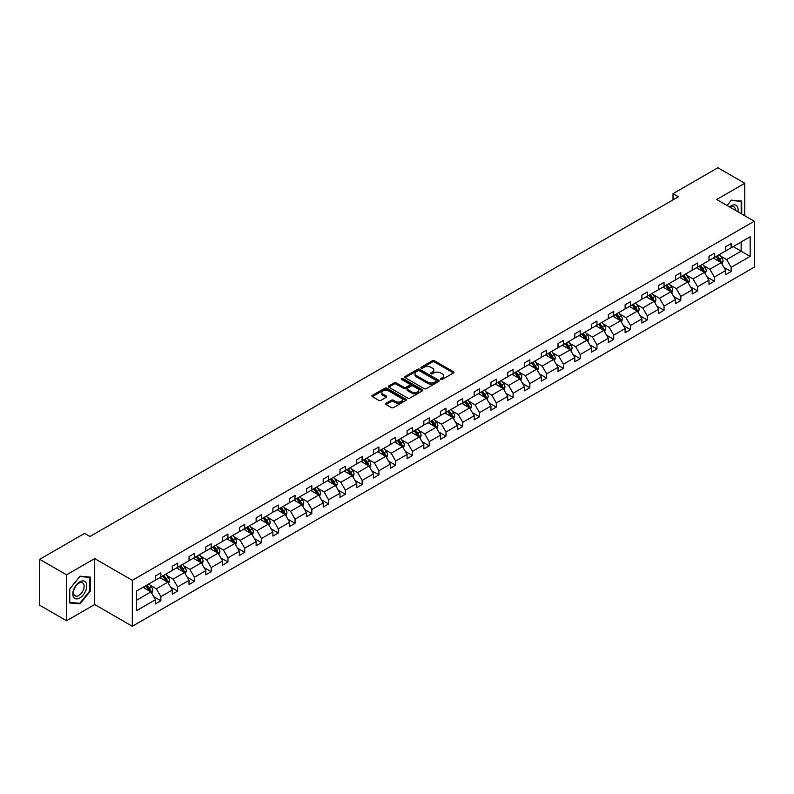 <?xml version="1.0" encoding="UTF-8"?>
<svg xmlns="http://www.w3.org/2000/svg" width="794" height="794" viewBox="0 0 794 794"><rect width="100%" height="100%" fill="white"/><g stroke="black" fill="none" stroke-linecap="round" stroke-linejoin="round"><path stroke-width="1.19" d="M440.759 379.433A1.042 0.605 0 0 0 442.238 379.433L453.453 372.962A1.489 0.863 0 0 0 453.89 372.356A1.489 0.863 0 0 0 453.453 371.741L434.457 360.774A1.489 0.863 0 0 0 432.343 360.774L421.138 367.245A1.042 0.605 0 0 0 422.607 368.098L424.065 367.265A4.774 2.759 0 0 1 430.814 367.265L432.402 368.178A4.774 2.759 0 0 1 433.802 370.133A4.774 2.759 0 0 1 432.402 372.078L430.944 372.912A1.042 0.605 0 0 0 432.422 373.766L433.871 372.932A4.774 2.759 0 0 1 440.63 372.932L442.208 373.845A4.774 2.759 0 0 1 443.608 375.79A4.774 2.759 0 0 1 442.208 377.746L440.759 378.579A1.042 0.605 0 0 0 440.759 379.433L440.759 378.579M386.013 403.302A1.489 0.863 0 0 0 385.576 403.918A1.489 0.863 0 0 0 386.013 404.523L391.343 407.6A1.489 0.863 0 0 0 393.457 407.6L405.913 400.414A1.489 0.863 0 0 0 406.349 399.799A1.489 0.863 0 0 0 405.913 399.193L386.916 388.226A1.489 0.863 0 0 0 384.802 388.226L372.346 395.412A1.489 0.863 0 0 0 371.91 396.027A1.489 0.863 0 0 0 372.346 396.633L378.788 400.345A1.489 0.863 0 0 0 380.902 400.345L386.231 397.268A1.489 0.863 0 0 0 386.668 396.663A1.489 0.863 0 0 0 386.231 396.057L383.036 394.211A3.99 2.303 0 0 1 381.864 392.583A3.99 2.303 0 0 1 384.326 390.45A3.99 2.303 0 0 1 388.683 390.956L401.188 398.171A3.99 2.303 0 0 1 402.36 399.799A3.99 2.303 0 0 1 399.888 401.933A3.99 2.303 0 0 1 395.541 401.427L393.457 400.226A1.489 0.863 0 0 0 391.343 400.226L386.013 403.302L386.013 404.523L391.343 401.466L391.343 400.226M94.694 558.589L66.577 574.826L39.7 559.304L39.7 605.236L66.577 620.759L94.694 604.532L132.32 626.258L132.32 580.315L94.694 558.589L94.694 604.532M744.782 215.73L744.782 183.265L716.674 199.502L754.3 221.228L132.32 580.315M744.782 183.265L717.905 167.742L673.014 193.667L673.014 199.87M39.7 559.304L84.591 533.389L89.96 536.496L678.394 196.763L673.014 193.667M424.165 388.653A1.489 0.863 0 0 0 426.279 388.653L438.735 381.457A1.489 0.863 0 0 0 439.171 380.852A1.489 0.863 0 0 0 438.735 380.247L419.738 369.279A1.489 0.863 0 0 0 417.624 369.279L405.168 376.465A1.489 0.863 0 0 0 404.732 377.071A1.489 0.863 0 0 0 405.168 377.686L424.165 388.653M401.943 379.661A1.042 0.605 0 0 1 403.005 379.81L422.299 390.946L409.863 398.122A1.489 0.863 0 0 1 407.759 398.122L388.762 387.154L394.092 384.107L394.092 382.867L388.762 385.944A1.489 0.863 0 0 0 388.326 386.549A1.489 0.863 0 0 0 388.762 387.154L388.762 385.944M394.092 384.107A1.489 0.863 0 0 1 396.196 384.107L396.196 382.867A1.489 0.863 0 0 0 394.092 382.867M396.196 382.867L403.908 387.313A1.489 0.863 0 0 0 406.012 387.313L409.555 385.269A1.489 0.863 0 0 0 409.992 384.663A1.489 0.863 0 0 0 409.555 384.048L401.526 379.423A1.042 0.605 0 0 1 403.005 378.569L422.319 389.715A1.489 0.863 0 0 1 422.755 390.33A1.489 0.863 0 0 1 422.319 390.936L422.319 389.715M66.577 574.826L66.577 620.759M136.459 591.083L155.495 580.096L155.495 575.938L160.874 572.841L160.874 577L172.268 570.42L172.268 566.261L177.638 563.154L177.638 567.313L189.041 560.733L189.041 556.574L194.411 553.468L194.411 557.626L205.815 551.046L205.815 546.887L211.184 543.791L211.184 547.949L222.588 541.369L222.588 537.21L227.957 534.104L227.957 538.263L239.351 531.682L239.351 527.524L244.731 524.417L244.731 528.576L256.125 521.995L256.125 517.837L261.504 514.74L261.504 518.899L272.898 512.319L272.898 508.16L278.277 505.053L278.277 509.212L289.671 502.632L289.671 498.473L295.05 495.367L295.05 499.525L306.444 492.945L306.444 488.786L311.824 485.69L311.824 489.848L323.218 483.268L323.218 479.11L328.597 476.003L328.597 480.162L339.991 473.581L339.991 469.423L345.37 466.316L345.37 470.475L356.764 463.894L356.764 459.736L362.133 456.639L362.133 460.798L373.537 454.218L373.537 450.059L378.907 446.953L378.907 451.111L390.311 444.531L390.311 440.372L395.68 437.266L395.68 441.424L407.084 434.854L407.084 430.685L412.453 427.589L412.453 431.747L423.847 425.167L423.847 421.009L429.226 417.902L429.226 422.061L440.62 415.48L440.62 411.322L446 408.215L446 412.374L457.394 405.803L457.394 401.635L462.773 398.538L462.773 402.697L474.167 396.117L474.167 391.958L479.546 388.852L479.546 393.01L490.94 386.43L490.94 382.271L496.319 379.165L496.319 383.323L507.713 376.753L507.713 372.584L513.093 369.488L513.093 373.646L524.487 367.066L524.487 362.908L529.866 359.801L529.866 363.96L541.26 357.379L541.26 353.221L546.639 350.114L546.639 354.283L558.033 347.703L558.033 343.544L563.403 340.437L563.403 344.596L574.806 338.016L574.806 333.857L580.176 330.751L580.176 334.909L591.58 328.329L591.58 324.17L596.949 321.064L596.949 325.232L608.353 318.652L608.353 314.493L613.722 311.387L613.722 315.546L625.116 308.965L625.116 304.807L630.496 301.7L630.496 305.859L641.889 299.278L641.889 295.12L647.269 292.013L647.269 296.182L658.663 289.602L658.663 285.443L664.042 282.336L664.042 286.495L675.436 279.915L675.436 275.756L680.815 272.65L680.815 276.808L692.209 270.228L692.209 266.069L697.589 262.973L697.589 267.131L708.982 260.551L708.982 256.393L714.362 253.286L714.362 257.445L725.756 250.864L725.756 246.706L731.135 243.599L731.135 247.758L750.161 236.771L750.161 256.393L731.135 267.38L731.135 271.538L725.756 274.635L725.756 270.476L714.362 277.056L714.362 281.215L708.982 284.321L708.982 280.163L697.589 286.743L697.589 290.902L692.209 294.008L692.209 289.85L680.815 296.43L680.815 300.589L675.436 303.685L675.436 299.527L664.042 306.107L664.042 310.265L658.663 313.372L658.663 309.213L647.269 315.794L647.269 319.952L641.889 323.059L641.889 318.9L630.496 325.48L630.496 329.639L625.116 332.736L625.116 328.577L613.722 335.157L613.722 339.316L608.353 342.422L608.353 338.264L596.949 344.844L596.949 349.003L591.58 352.109L591.58 347.951L580.176 354.531L580.176 358.69L574.806 361.786L574.806 357.628L563.403 364.208L563.403 368.366L558.033 371.473L558.033 367.314L546.639 373.895L546.639 378.053L541.26 381.16L541.26 377.001L529.866 383.581L529.866 387.74L524.487 390.837L524.487 386.678L513.093 393.258L513.093 397.417L507.713 400.523L507.713 396.365L496.319 402.945L496.319 407.104L490.94 410.21L490.94 406.052L479.546 412.632L479.546 416.79L474.167 419.887L474.167 415.728L462.773 422.309L462.773 426.467L457.394 429.574L457.394 425.415L446 431.996L446 436.154L440.62 439.261L440.62 435.102L429.226 441.682L429.226 445.841L423.847 448.938L423.847 444.779L412.453 451.359L412.453 455.518L407.084 458.624L407.084 454.466L395.68 461.046L395.68 465.205L390.311 468.311L390.311 464.153L378.907 470.723L378.907 474.891L373.537 477.988L373.537 473.829L362.133 480.41L362.133 484.568L356.764 487.675L356.764 483.516L345.37 490.097L345.37 494.255L339.991 497.362L339.991 493.203L328.597 499.773L328.597 503.942L323.218 507.038L323.218 502.88L311.824 509.46L311.824 513.619L306.444 516.725L306.444 512.567L295.05 519.147L295.05 523.306L289.671 526.412L289.671 522.254L278.277 528.824L278.277 532.992L272.898 536.089L272.898 531.93L261.504 538.511L261.504 542.669L256.125 545.776L256.125 541.617L244.731 548.197L244.731 552.356L239.351 555.463L239.351 551.294L227.957 557.874L227.957 562.033L222.588 565.139L222.588 560.981L211.184 567.561L211.184 571.72L205.815 574.826L205.815 570.668L194.411 577.248L194.411 581.406L189.041 584.513L189.041 580.345L177.638 586.925L177.638 591.083L172.268 594.19L172.268 590.031L160.874 596.612L160.874 600.77L155.495 603.877L155.495 599.718L136.459 610.705L136.459 591.083M132.32 626.258L754.3 267.161L754.3 221.228M159.793 577.615L167.752 582.21L156.358 588.791L150.135 585.198M156.358 588.791L160.874 596.612M167.752 582.21L172.268 590.031M155.495 579.104L156.358 579.6L160.874 577M176.566 567.938L184.526 572.524L173.122 579.104L166.899 575.511M173.122 579.104L177.638 586.925M184.526 572.524L189.041 580.345M172.268 569.427L173.122 569.923L177.638 567.313M193.339 558.251L201.299 562.847L189.895 569.427L183.672 565.834M189.895 569.427L194.411 577.248M201.299 562.847L205.815 570.668M189.041 559.74L189.895 560.236L194.411 557.626M210.112 548.565L218.072 553.16L206.668 559.74L200.445 556.147M206.668 559.74L211.184 567.561M218.072 553.16L222.588 560.981M205.815 550.053L206.668 550.55L211.184 547.949M226.886 538.888L234.835 543.473L223.442 550.053L217.219 546.461M223.442 550.053L227.957 557.874M234.835 543.473L239.351 551.294M222.588 540.377L223.442 540.873L227.957 538.263M243.659 529.201L251.609 533.796L240.215 540.377L233.992 536.784M240.215 540.377L244.731 548.197M251.609 533.796L256.125 541.617M239.351 530.69L240.215 531.186L244.731 528.576M260.432 519.514L268.382 524.109L256.988 530.69L250.765 527.097M256.988 530.69L261.504 538.511M268.382 524.109L272.898 531.93M256.125 521.003L256.988 521.499L261.504 518.899M277.205 509.837L285.155 514.423L273.761 521.003L267.538 517.41M273.761 521.003L278.277 528.824M285.155 514.423L289.671 522.254M272.898 511.326L273.761 511.822L278.277 509.212M293.969 500.151L301.928 504.746L290.535 511.326L284.312 507.733M290.535 511.326L295.05 519.147M301.928 504.746L306.444 512.567M289.671 501.639L290.535 502.136L295.05 499.525M310.742 490.464L318.702 495.059L307.308 501.639L301.085 498.046M307.308 501.639L311.824 509.46M318.702 495.059L323.218 502.88M306.444 491.952L307.308 492.449L311.824 489.848M327.515 480.787L335.475 485.372L324.081 491.952L317.858 488.36M324.081 491.952L328.597 499.773M335.475 485.372L339.991 493.203M323.218 482.276L324.081 482.772L328.597 480.162M344.288 471.1L352.248 475.695L340.854 482.276L334.631 478.683M340.854 482.276L345.37 490.097M352.248 475.695L356.764 483.516M339.991 472.589L340.854 473.085L345.37 470.475M361.062 461.413L369.021 466.009L357.618 472.589L351.395 468.996M357.618 472.589L362.133 480.41M369.021 466.009L373.537 473.829M356.764 462.902L357.618 463.398L362.133 460.798M377.835 451.736L385.795 456.322L374.391 462.902L368.168 459.309M374.391 462.902L378.907 470.723M385.795 456.322L390.311 464.153M373.537 453.225L374.391 453.721L378.907 451.111M394.608 442.05L402.568 446.645L391.164 453.225L384.941 449.632M391.164 453.225L395.68 461.046M402.568 446.645L407.084 454.466M390.311 443.538L391.164 444.035L395.68 441.424M411.381 432.363L419.341 436.958L407.937 443.538L401.714 439.945M407.937 443.538L412.453 451.359M419.341 436.958L423.847 444.779M407.084 433.852L407.937 434.348L412.453 431.747M428.155 422.686L436.104 427.281L424.711 433.852L418.488 430.259M424.711 433.852L429.226 441.682M436.104 427.281L440.62 435.102M423.847 424.175L424.711 424.671L429.226 422.061M444.928 412.999L452.878 417.594L441.484 424.175L435.261 420.582M441.484 424.175L446 431.996M452.878 417.594L457.394 425.415M440.62 414.488L441.484 414.984L446 412.374M461.701 403.312L469.651 407.908L458.257 414.488L452.034 410.895M458.257 414.488L462.773 422.309M469.651 407.908L474.167 415.728M457.394 404.801L458.257 405.297L462.773 402.697M478.474 393.635L486.424 398.231L475.03 404.801L468.807 401.208M475.03 404.801L479.546 412.632M486.424 398.231L490.94 406.052M474.167 395.124L475.03 395.62L479.546 393.01M495.238 383.949L503.198 388.544L491.804 395.124L485.581 391.531M491.804 395.124L496.319 402.945M503.198 388.544L507.713 396.365M490.94 385.437L491.804 385.934L496.319 383.323M512.011 374.262L519.971 378.857L508.577 385.437L502.354 381.845M508.577 385.437L513.093 393.258M519.971 378.857L524.487 386.678M507.713 375.751L508.577 376.257L513.093 373.646M528.784 364.585L536.744 369.18L525.35 375.751L519.127 372.158M525.35 375.751L529.866 383.581M536.744 369.18L541.26 377.001M524.487 366.074L525.35 366.57L529.866 363.96M545.557 354.898L553.517 359.493L542.123 366.074L535.9 362.481M542.123 366.074L546.639 373.895M553.517 359.493L558.033 367.314M541.26 356.387L542.123 356.883L546.639 354.283M562.331 345.211L570.291 349.807L558.887 356.387L552.664 352.794M558.887 356.387L563.403 364.208M570.291 349.807L574.806 357.628M558.033 346.7L558.887 347.206L563.403 344.596M579.104 335.534L587.064 340.13L575.66 346.71L569.437 343.117M575.66 346.71L580.176 354.531M587.064 340.13L591.58 347.951M574.806 337.023L575.66 337.519L580.176 334.909M595.877 325.848L603.837 330.443L592.433 337.023L586.21 333.43M592.433 337.023L596.949 344.844M603.837 330.443L608.353 338.264M591.58 327.336L592.433 327.833L596.949 325.232M612.65 316.161L620.6 320.756L609.206 327.336L602.983 323.744M609.206 327.336L613.722 335.157M620.6 320.756L625.116 328.577M608.353 317.66L609.206 318.156L613.722 315.546M629.424 306.484L637.374 311.079L625.98 317.66L619.757 314.067M625.98 317.66L630.496 325.48M637.374 311.079L641.889 318.9M625.116 307.973L625.98 308.469L630.496 305.859M646.197 296.797L654.147 301.392L642.753 307.973L636.53 304.38M642.753 307.973L647.269 315.794M654.147 301.392L658.663 309.213M641.889 298.286L642.753 298.782L647.269 296.182M662.97 287.11L670.92 291.706L659.526 298.286L653.303 294.693M659.526 298.286L664.042 306.107M670.92 291.706L675.436 299.527M658.663 288.609L659.526 289.105L664.042 286.495M679.733 277.434L687.693 282.029L676.299 288.609L670.076 285.016M676.299 288.609L680.815 296.43M687.693 282.029L692.209 289.85M675.436 278.922L676.299 279.419L680.815 276.808M696.507 267.747L704.467 272.342L693.073 278.922L686.85 275.329M693.073 278.922L697.589 286.743M704.467 272.342L708.982 280.163M692.209 269.235L693.073 269.732L697.589 267.131M713.28 258.06L721.24 262.655L709.846 269.235L703.623 265.643M709.846 269.235L714.362 277.056M721.24 262.655L725.756 270.476M708.982 259.559L709.846 260.055L714.362 257.445M733.17 246.577L741.13 251.172L726.619 259.559L720.396 255.966M726.619 259.559L731.135 267.38M750.161 256.393L741.13 251.172L741.13 241.991L750.161 236.771M725.756 249.872L726.619 250.368L731.135 247.758M136.459 600.274L150.979 591.897L143.019 587.302M150.979 591.897L155.495 599.718M723.979 267.409L731.135 271.538M707.206 277.086L714.362 281.215M690.433 286.773L697.589 290.902M673.659 296.46L680.815 300.589M656.896 306.137L664.042 310.265M640.123 315.823L647.269 319.952M623.35 325.51L630.496 329.639M606.576 335.187L613.722 339.316M589.803 344.874L596.949 349.003M573.03 354.561L580.176 358.69M556.257 364.238L563.403 368.366M539.483 373.924L546.639 378.053M522.71 383.611L529.866 387.74M505.937 393.288L513.093 397.417M489.164 402.975L496.319 407.104M472.39 412.662L479.546 416.79M455.627 422.339L462.773 426.467M438.854 432.025L446 436.154M422.08 441.712L429.226 445.841M405.307 451.389L412.453 455.518M388.534 461.076L395.68 465.205M371.761 470.763L378.907 474.891M354.987 480.439L362.133 484.568M338.214 490.126L345.37 494.255M321.441 499.813L328.597 503.942M304.668 509.49L311.824 513.619M287.894 519.177L295.05 523.306M271.131 528.864L278.277 532.992M254.358 538.54L261.504 542.669M237.585 548.227L244.731 552.356M220.811 557.914L227.957 562.033M204.038 567.591L211.184 571.72M187.265 577.278L194.411 581.406M170.492 586.965L177.638 591.083M153.718 596.641L160.874 600.77M741.725 213.963L741.725 201.081L731.343 200.157L727.056 205.497L731.135 200.465L741.179 201.358L741.179 213.646M90.397 590.964L90.397 577.129L80.015 576.196L69.644 589.108L69.644 602.944L80.015 603.867L90.397 590.964L89.851 590.647M441.176 379.582L442.208 378.986A4.774 2.759 0 0 0 443.608 377.041L443.608 375.79M433.802 370.133L433.802 371.374A4.774 2.759 0 0 1 432.402 373.319L431.36 373.914M453.434 372.972L434.457 362.014A1.489 0.863 0 0 0 432.343 362.014L421.554 368.247M438.735 380.247L438.735 381.457L419.738 370.52A1.489 0.863 0 0 0 417.624 370.52L405.188 377.696L405.168 376.465M436.095 381.279A1.042 0.605 0 0 0 436.095 380.425L419.421 370.798A1.042 0.605 0 0 0 417.942 370.798L416.413 371.681A4.774 2.759 0 0 0 415.014 373.637A4.774 2.759 0 0 0 416.413 375.582L427.807 382.162A4.774 2.759 0 0 0 434.566 382.162L436.095 381.279L436.095 382.519A1.042 0.605 0 0 0 436.402 382.093L436.402 380.852M415.014 373.637L415.014 374.877A4.774 2.759 0 0 0 416.413 376.822L416.413 375.582M436.095 382.519L434.566 383.403A4.774 2.759 0 0 1 427.807 383.403L416.413 376.822M396.196 384.107L403.908 388.554A1.489 0.863 0 0 0 406.012 388.554L409.555 386.509A1.489 0.863 0 0 0 409.992 385.904L409.992 384.663M411.897 391.928A3.99 2.303 0 0 0 416.245 392.425A3.99 2.303 0 0 0 418.716 390.301A3.99 2.303 0 0 0 417.545 388.663L413.138 386.122A1.489 0.863 0 0 0 411.024 386.122L407.491 388.167A1.489 0.863 0 0 0 407.054 388.772A1.489 0.863 0 0 0 407.491 389.378L411.897 391.928L411.897 393.169A3.99 2.303 0 0 0 416.245 393.665A3.99 2.303 0 0 0 418.716 391.541L418.716 390.301M407.054 388.772L407.054 390.013A1.489 0.863 0 0 0 407.491 390.628L407.491 389.378M411.897 393.169L407.491 390.628M402.36 399.799L402.36 401.039A3.99 2.303 0 0 1 399.888 403.173A3.99 2.303 0 0 1 395.541 402.677L393.457 401.466A1.489 0.863 0 0 0 391.343 401.466M381.864 392.583L381.864 393.824A3.99 2.303 0 0 0 383.036 395.452L383.036 394.211M386.212 397.288L383.036 395.452M405.893 400.424L386.916 389.467A1.489 0.863 0 0 0 384.802 389.467L372.366 396.643M78.924 603.232L80.015 603.867M722.054 264.074L723.046 261.216A4.03 2.322 -120 0 0 721.756 257.782L719.344 254.566M715.017 259.062L713.965 257.663M720.644 262.318L720.873 261.385A4.03 2.322 -120 0 0 719.711 258.963L717.3 255.747M716.297 256.323L718.947 259.876A2.054 1.181 60 0 1 719.324 260.492L720.873 261.385M716.009 256.492L718.421 259.707A4.03 2.322 60 0 1 719.433 261.613M705.28 273.761L706.273 270.903A4.03 2.322 -120 0 0 704.983 267.469L702.571 264.243M698.244 268.749L697.201 267.35M703.871 271.995L704.099 271.072A4.03 2.322 -120 0 0 702.948 268.65L700.526 265.424M699.524 266.01L702.174 269.553A2.054 1.181 60 0 1 702.551 270.178L704.099 271.072M699.236 266.169L701.658 269.394A4.03 2.322 60 0 1 702.66 271.3M688.507 283.438L689.5 280.58A4.03 2.322 -120 0 0 688.209 277.156L685.798 273.93M681.47 278.436L680.428 277.037M687.098 281.681L687.326 280.758A4.03 2.322 -120 0 0 686.175 278.337L683.753 275.111M682.751 275.697L685.401 279.24A2.054 1.181 60 0 1 685.778 279.865L687.326 280.758M682.463 275.855L684.885 279.081A4.03 2.322 60 0 1 685.887 280.977M737.934 211.78A9.885 5.707 120 0 0 729.537 206.926M735.442 210.331A7.483 4.317 120 0 0 733.894 206.817A7.483 4.317 120 0 0 730.073 207.234M740.514 200.981L741.179 201.358M85.851 590.448A9.885 5.707 120 0 0 83.301 580.9A9.885 5.707 120 0 0 73.753 589.366A9.885 5.707 120 0 0 76.313 598.914A9.885 5.707 120 0 0 85.851 590.448M83.41 589.753A7.483 4.317 120 0 0 82.566 582.865A7.483 4.317 120 0 0 74.239 588.93A7.483 4.317 120 0 0 75.083 595.828A7.483 4.317 120 0 0 83.41 589.753M69.753 602.418L69.753 589.009L79.807 576.504L89.851 577.407L89.851 590.805L79.807 603.311L69.644 602.348M89.186 577.02L89.851 577.407M671.744 293.125L672.726 290.267A4.03 2.322 -120 0 0 671.446 286.833L669.024 283.617M664.697 288.113L663.655 286.713M670.325 291.368L670.553 290.435A4.03 2.322 -120 0 0 669.402 288.014L666.99 284.798M665.977 285.374L668.637 288.927A2.054 1.181 60 0 1 669.005 289.542L670.553 290.435M665.7 285.542L668.111 288.758A4.03 2.322 60 0 1 669.114 290.664M654.971 302.812L655.953 299.953A4.03 2.322 -120 0 0 654.673 296.519L652.251 293.294M647.924 297.8L646.882 296.4M653.551 301.045L653.78 300.122A4.03 2.322 -120 0 0 652.628 297.7L650.217 294.475M649.204 295.06L651.864 298.604A2.054 1.181 60 0 1 652.231 299.229L653.78 300.122M648.926 295.219L651.338 298.445A4.03 2.322 60 0 1 652.34 300.35M638.197 312.489L639.18 309.63A4.03 2.322 -120 0 0 637.9 306.206L635.488 302.98M631.151 307.486L630.108 306.087M636.778 310.732L637.006 309.809A4.03 2.322 -120 0 0 635.855 307.387L633.443 304.162M632.431 304.747L635.091 308.29A2.054 1.181 60 0 1 635.458 308.916L637.006 309.809M632.153 304.906L634.565 308.132A4.03 2.322 60 0 1 635.567 310.027M621.424 322.175L622.407 319.317A4.03 2.322 -120 0 0 621.126 315.883L618.715 312.667M614.377 317.163L613.335 315.764M620.015 320.419L620.233 319.486A4.03 2.322 -120 0 0 619.082 317.064L616.67 313.848M615.658 314.424L618.318 317.977A2.054 1.181 60 0 1 618.685 318.593L620.233 319.486M615.38 314.593L617.792 317.808A4.03 2.322 60 0 1 618.794 319.714M604.651 331.852L605.633 329.004A4.03 2.322 -120 0 0 604.353 325.57L601.941 322.344M597.614 326.85L596.562 325.451M603.241 330.096L603.46 329.173A4.03 2.322 -120 0 0 602.309 326.751L599.897 323.525M598.884 324.111L601.544 327.654A2.054 1.181 60 0 1 601.912 328.279L603.46 329.173M598.607 324.27L601.018 327.495A4.03 2.322 60 0 1 602.021 329.401M587.878 341.539L588.87 338.681A4.03 2.322 -120 0 0 587.58 335.257L585.168 332.031M580.841 336.537L579.789 335.137M586.468 339.782L586.687 338.859A4.03 2.322 -120 0 0 585.535 336.438L583.124 333.212M582.111 333.798L584.771 337.341A2.054 1.181 60 0 1 585.148 337.966L586.687 338.859M581.833 333.956L584.245 337.182A4.03 2.322 60 0 1 585.247 339.078M571.104 351.226L572.097 348.368A4.03 2.322 -120 0 0 570.807 344.933L568.395 341.718M564.068 346.214L563.015 344.814M569.695 349.469L569.913 348.536A4.03 2.322 -120 0 0 568.762 346.115L566.35 342.899M565.338 343.474L567.998 347.028A2.054 1.181 60 0 1 568.375 347.643L569.913 348.536M565.06 343.643L567.472 346.859A4.03 2.322 60 0 1 568.474 348.764M554.331 360.903L555.324 358.054A4.03 2.322 -120 0 0 554.033 354.62L551.622 351.395M547.294 355.901L546.242 354.501M552.922 359.146L553.15 358.223A4.03 2.322 -120 0 0 551.989 355.801L549.577 352.576M548.565 353.161L551.225 356.704A2.054 1.181 60 0 1 551.602 357.33L553.15 358.223M548.287 353.32L550.699 356.546A4.03 2.322 60 0 1 551.711 358.451M537.558 370.59L538.55 367.731A4.03 2.322 -120 0 0 537.26 364.307L534.848 361.081M530.521 365.587L529.469 364.188M536.149 368.833L536.377 367.91A4.03 2.322 -120 0 0 535.216 365.488L532.804 362.263M531.801 362.848L534.451 366.391A2.054 1.181 60 0 1 534.828 367.017L536.377 367.91M531.514 363.007L533.925 366.233A4.03 2.322 60 0 1 534.938 368.128M520.785 380.276L521.777 377.418A4.03 2.322 -120 0 0 520.487 373.984L518.075 370.768M513.748 375.264L512.706 373.865M519.375 378.52L519.604 377.587A4.03 2.322 -120 0 0 518.452 375.165L516.031 371.949M515.028 372.525L517.678 376.078A2.054 1.181 60 0 1 518.055 376.693L519.604 377.587M514.74 372.694L517.162 375.909A4.03 2.322 60 0 1 518.164 377.815M504.011 389.953L505.004 387.105A4.03 2.322 -120 0 0 503.714 383.671L501.302 380.445M496.975 384.951L495.932 383.552M502.602 388.197L502.83 387.274A4.03 2.322 -120 0 0 501.679 384.852L499.257 381.626M498.255 382.212L500.905 385.755A2.054 1.181 60 0 1 501.282 386.38L502.83 387.274M497.967 382.371L500.389 385.596A4.03 2.322 60 0 1 501.391 387.502M487.238 399.64L488.231 396.782A4.03 2.322 -120 0 0 486.95 393.358L484.529 390.132M480.201 394.638L479.159 393.238M485.829 397.883L486.057 396.96A4.03 2.322 -120 0 0 484.906 394.539L482.494 391.313M481.482 391.899L484.132 395.442A2.054 1.181 60 0 1 484.509 396.067L486.057 396.96M481.204 392.057L483.615 395.283A4.03 2.322 60 0 1 484.618 397.179M470.475 409.327L471.457 406.468A4.03 2.322 -120 0 0 470.177 403.034L467.755 399.819M463.428 404.315L462.386 402.915M469.056 407.57L469.284 406.637A4.03 2.322 -120 0 0 468.132 404.215L465.721 401M464.708 401.575L467.368 405.129A2.054 1.181 60 0 1 467.735 405.744L469.284 406.637M464.43 401.744L466.842 404.96A4.03 2.322 60 0 1 467.845 406.865M453.702 419.004L454.684 416.155A4.03 2.322 -120 0 0 453.404 412.721L450.992 409.496M446.655 414.002L445.613 412.602M452.282 417.247L452.511 416.324A4.03 2.322 -120 0 0 451.359 413.902L448.947 410.677M447.935 411.262L450.595 414.805A2.054 1.181 60 0 1 450.962 415.431L452.511 416.324M447.657 411.421L450.069 414.647A4.03 2.322 60 0 1 451.071 416.552M436.928 428.691L437.911 425.832A4.03 2.322 -120 0 0 436.631 422.408L434.219 419.182M429.882 423.688L428.839 422.289M435.509 426.934L435.737 426.011A4.03 2.322 -120 0 0 434.586 423.589L432.174 420.363M431.162 420.949L433.822 424.492A2.054 1.181 60 0 1 434.189 425.118L435.737 426.011M430.884 421.108L433.296 424.333A4.03 2.322 60 0 1 434.298 426.229M420.155 438.377L421.138 435.519A4.03 2.322 -120 0 0 419.857 432.085L417.446 428.869M413.118 433.365L412.066 431.966M418.746 436.621L418.964 435.688A4.03 2.322 -120 0 0 417.813 433.266L415.401 430.05M414.389 430.626L417.048 434.179A2.054 1.181 60 0 1 417.416 434.794L418.964 435.688M414.111 430.795L416.522 434.01A4.03 2.322 60 0 1 417.525 435.916M403.382 448.054L404.374 445.206A4.03 2.322 -120 0 0 403.084 441.772L400.672 438.546M396.345 443.052L395.293 441.653M401.972 446.297L402.191 445.374A4.03 2.322 -120 0 0 401.039 442.953L398.628 439.727M397.615 440.313L400.275 443.856A2.054 1.181 60 0 1 400.642 444.481L402.191 445.374M397.337 440.472L399.749 443.697A4.03 2.322 60 0 1 400.752 445.603M386.609 457.741L387.601 454.883A4.03 2.322 -120 0 0 386.311 451.458L383.899 448.233M379.572 452.739L378.52 451.339M385.199 455.984L385.418 455.061A4.03 2.322 -120 0 0 384.266 452.64L381.854 449.414M380.842 450L383.502 453.543A2.054 1.181 60 0 1 383.879 454.168L385.418 455.061M380.564 450.158L382.976 453.384A4.03 2.322 60 0 1 383.978 455.28M369.835 467.428L370.828 464.569A4.03 2.322 -120 0 0 369.538 461.135L367.126 457.92M362.798 462.416L361.746 461.016M368.426 465.671L368.654 464.738A4.03 2.322 -120 0 0 367.493 462.316L365.081 459.101M364.069 459.676L366.729 463.23A2.054 1.181 60 0 1 367.106 463.845L368.654 464.738M363.791 459.845L366.203 463.061A4.03 2.322 60 0 1 367.215 464.966M353.062 477.105L354.055 474.256A4.03 2.322 -120 0 0 352.764 470.822L350.353 467.597M346.025 472.102L344.973 470.703M351.653 475.348L351.881 474.425A4.03 2.322 -120 0 0 350.72 472.003L348.308 468.778M347.306 469.363L349.956 472.906A2.054 1.181 60 0 1 350.333 473.532L351.881 474.425M347.018 469.522L349.429 472.748A4.03 2.322 60 0 1 350.442 474.653M336.289 486.791L337.281 483.933A4.03 2.322 -120 0 0 335.991 480.509L333.579 477.283M329.252 481.779L328.2 480.39M334.879 485.035L335.108 484.112A4.03 2.322 -120 0 0 333.956 481.68L331.535 478.464M330.532 479.05L333.182 482.593A2.054 1.181 60 0 1 333.559 483.218L335.108 484.112M330.244 479.209L332.666 482.434A4.03 2.322 60 0 1 333.669 484.33M319.516 496.478L320.508 493.62A4.03 2.322 -120 0 0 319.218 490.186L316.806 486.97M312.479 491.466L311.437 490.067M318.106 494.722L318.334 493.789A4.03 2.322 -120 0 0 317.183 491.367L314.761 488.141M313.759 488.727L316.409 492.28A2.054 1.181 60 0 1 316.786 492.895L318.334 493.789M313.471 488.896L315.893 492.111A4.03 2.322 60 0 1 316.895 494.017M302.742 506.155L303.735 503.307A4.03 2.322 -120 0 0 302.454 499.873L300.033 496.647M295.705 501.153L294.663 499.754M301.333 504.398L301.561 503.475A4.03 2.322 -120 0 0 300.41 501.054L297.988 497.828M296.986 498.414L299.636 501.957A2.054 1.181 60 0 1 300.013 502.582L301.561 503.475M296.698 498.572L299.12 501.798A4.03 2.322 60 0 1 300.122 503.704M285.979 515.842L286.962 512.984A4.03 2.322 -120 0 0 285.681 509.559L283.26 506.334M278.932 510.83L277.89 509.44M284.56 514.085L284.788 513.162A4.03 2.322 -120 0 0 283.637 510.731L281.225 507.515M280.213 508.1L282.872 511.644A2.054 1.181 60 0 1 283.24 512.269L284.788 513.162M279.935 508.259L282.346 511.485A4.03 2.322 60 0 1 283.349 513.381M269.206 525.529L270.188 522.67A4.03 2.322 -120 0 0 268.908 519.236L266.486 516.021M262.159 520.517L261.117 519.117M267.786 523.772L268.015 522.839A4.03 2.322 -120 0 0 266.863 520.417L264.452 517.192M263.439 517.777L266.099 521.33A2.054 1.181 60 0 1 266.466 521.946L268.015 522.839M263.161 517.946L265.573 521.162A4.03 2.322 60 0 1 266.576 523.067M252.432 535.206L253.415 532.357A4.03 2.322 -120 0 0 252.135 528.923L249.723 525.697M245.386 530.203L244.344 528.804M251.013 533.449L251.241 532.526A4.03 2.322 -120 0 0 250.09 530.104L247.678 526.879M246.666 527.464L249.326 531.007A2.054 1.181 60 0 1 249.693 531.633L251.241 532.526M246.388 527.623L248.8 530.849A4.03 2.322 60 0 1 249.802 532.754M235.659 544.892L236.642 542.034A4.03 2.322 -120 0 0 235.361 538.61L232.95 535.384M228.612 539.88L227.57 538.491M234.25 543.136L234.468 542.213A4.03 2.322 -120 0 0 233.317 539.781L230.905 536.565M229.893 537.151L232.553 540.694A2.054 1.181 60 0 1 232.92 541.319L234.468 542.213M229.615 537.31L232.027 540.535A4.03 2.322 60 0 1 233.029 542.431M218.886 554.579L219.878 551.721A4.03 2.322 -120 0 0 218.588 548.287L216.176 545.071M211.849 549.567L210.797 548.168M217.477 552.822L217.695 551.89A4.03 2.322 -120 0 0 216.544 549.468L214.132 546.242M213.12 546.828L215.779 550.371A2.054 1.181 60 0 1 216.147 550.996L217.695 551.89M212.842 546.997L215.253 550.212A4.03 2.322 60 0 1 216.256 552.118M202.113 564.256L203.105 561.408A4.03 2.322 -120 0 0 201.815 557.974L199.403 554.748M195.076 559.254L194.024 557.854M200.703 562.499L200.922 561.576A4.03 2.322 -120 0 0 199.77 559.155L197.359 555.929M196.346 556.515L199.006 560.058A2.054 1.181 60 0 1 199.383 560.683L200.922 561.576M196.068 556.673L198.48 559.899A4.03 2.322 60 0 1 199.483 561.805M185.339 573.943L186.332 571.085A4.03 2.322 -120 0 0 185.042 567.66L182.63 564.435M178.303 568.931L177.251 567.541M183.93 572.186L184.158 571.263A4.03 2.322 -120 0 0 182.997 568.832L180.585 565.616M179.573 566.201L182.233 569.745A2.054 1.181 60 0 1 182.61 570.37L184.158 571.263M179.295 566.36L181.707 569.586A4.03 2.322 60 0 1 182.709 571.481M168.566 583.63L169.559 580.771A4.03 2.322 -120 0 0 168.268 577.337L165.857 574.122M161.529 578.618L160.477 577.218M167.157 581.863L167.385 580.94A4.03 2.322 -120 0 0 166.224 578.518L163.812 575.293M162.8 575.878L165.46 579.422A2.054 1.181 60 0 1 165.837 580.047L167.385 580.94M162.522 576.047L164.934 579.263A4.03 2.322 60 0 1 165.946 581.168M151.793 593.307L152.785 590.458A4.03 2.322 -120 0 0 151.495 587.024L149.083 583.798M144.756 588.304L143.704 586.905M150.384 591.55L150.612 590.627A4.03 2.322 -120 0 0 149.451 588.205L147.039 584.98M146.036 585.565L148.686 589.108A2.054 1.181 60 0 1 149.064 589.734L150.612 590.627M145.749 585.724L148.16 588.95A4.03 2.322 60 0 1 149.173 590.855M442.208 378.986L442.208 377.746M430.944 373.766L430.944 372.912M432.402 373.319L432.402 372.078M421.138 368.098L421.138 367.245M432.343 362.014L432.343 360.774M434.457 362.014L434.457 360.774M453.453 372.962L453.453 371.741M417.624 370.52L417.624 369.279M419.738 370.52L419.738 369.279M427.807 383.403L427.807 382.162M434.566 383.403L434.566 382.162M403.908 388.554L403.908 387.313M406.012 388.554L406.012 387.313M409.555 386.509L409.555 385.269M403.005 379.81L403.005 378.569M393.457 401.466L393.457 400.226M395.541 402.677L395.541 401.427M386.231 397.268L386.231 396.057M372.346 396.633L372.346 395.412M384.802 389.467L384.802 388.226M386.916 389.467L386.916 388.226M405.913 400.414L405.913 399.193M720.952 262.486L723.016 261.295M719.711 258.963L721.756 257.782M717.28 260.372L718.421 259.707M704.179 272.173L706.243 270.982M702.948 268.65L704.983 267.469M700.506 270.059L701.658 269.394M687.406 281.86L689.47 280.659M686.175 278.337L688.209 277.156M683.733 279.736L684.885 279.081M670.632 291.537L672.697 290.346M669.402 288.014L671.446 286.833M666.96 289.423L668.111 288.758M653.859 301.224L655.933 300.033M652.628 297.7L654.673 296.519M650.187 299.11L651.338 298.445M637.086 310.911L639.16 309.71M635.855 307.387L637.9 306.206M633.414 308.787L634.565 308.132M620.312 320.587L622.387 319.396M619.082 317.064L621.126 315.883M616.65 318.473L617.792 317.808M603.539 330.274L605.614 329.083M602.309 326.751L604.353 325.57M599.877 328.16L601.018 327.495M586.766 339.961L588.84 338.76M585.535 336.438L587.58 335.257M583.104 337.837L584.245 337.182M569.993 349.638L572.067 348.447M568.762 346.115L570.807 344.933M566.33 347.524L567.472 346.859M553.229 359.325L555.294 358.134M551.989 355.801L554.033 354.62M549.557 357.211L550.699 356.546M536.456 369.012L538.521 367.811M535.216 365.488L537.26 364.307M532.784 366.888L533.925 366.233M519.683 378.688L521.747 377.497M518.452 375.165L520.487 373.984M516.011 376.574L517.162 375.909M502.91 388.375L504.974 387.184M501.679 384.852L503.714 383.671M499.237 386.261L500.389 385.596M486.136 398.062L488.201 396.861M484.906 394.539L486.95 393.358M482.464 395.938L483.615 395.283M469.363 407.739L471.438 406.548M468.132 404.215L470.177 403.034M465.691 405.625L466.842 404.96M452.59 417.426L454.664 416.235M451.359 413.902L453.404 412.721M448.918 415.312L450.069 414.647M435.817 427.112L437.891 425.912M434.586 423.589L436.631 422.408M432.154 424.988L433.296 424.333M419.043 436.789L421.118 435.598M417.813 433.266L419.857 432.085M415.381 434.675L416.522 434.01M402.27 446.476L404.344 445.285M401.039 442.953L403.084 441.772M398.608 444.362L399.749 443.697M385.497 456.163L387.571 454.962M384.266 452.64L386.311 451.458M381.835 454.039L382.976 453.384M368.734 465.84L370.798 464.649M367.493 462.316L369.538 461.135M365.061 463.726L366.203 463.061M351.96 475.527L354.025 474.336M350.72 472.003L352.764 470.822M348.288 473.413L349.429 472.748M335.187 485.213L337.252 484.012M333.956 481.68L335.991 480.509M331.515 483.089L332.666 482.434M318.414 494.89L320.478 493.699M317.183 491.367L319.218 490.186M314.742 492.776L315.893 492.111M301.641 504.577L303.705 503.386M300.41 501.054L302.454 499.873M297.968 502.463L299.12 501.798M284.867 514.264L286.932 513.063M283.637 510.731L285.681 509.559M281.195 512.14L282.346 511.485M268.094 523.941L270.168 522.75M266.863 520.417L268.908 519.236M264.422 521.827L265.573 521.162M251.321 533.628L253.395 532.437M250.09 530.104L252.135 528.923M247.659 531.514L248.8 530.849M234.548 543.314L236.622 542.113M233.317 539.781L235.361 538.61M230.885 541.19L232.027 540.535M217.774 552.991L219.849 551.8M216.544 549.468L218.588 548.287M214.112 550.877L215.253 550.212M201.001 562.678L203.075 561.487M199.77 559.155L201.815 557.974M197.339 560.554L198.48 559.899M184.228 572.365L186.302 571.164M182.997 568.832L185.042 567.66M180.566 570.241L181.707 569.586M167.465 582.042L169.529 580.851M166.224 578.518L168.268 577.337M163.792 579.928L164.934 579.263M150.691 591.729L152.756 590.528M149.451 588.205L151.495 587.024M147.019 589.605L148.16 588.95"/></g></svg>
